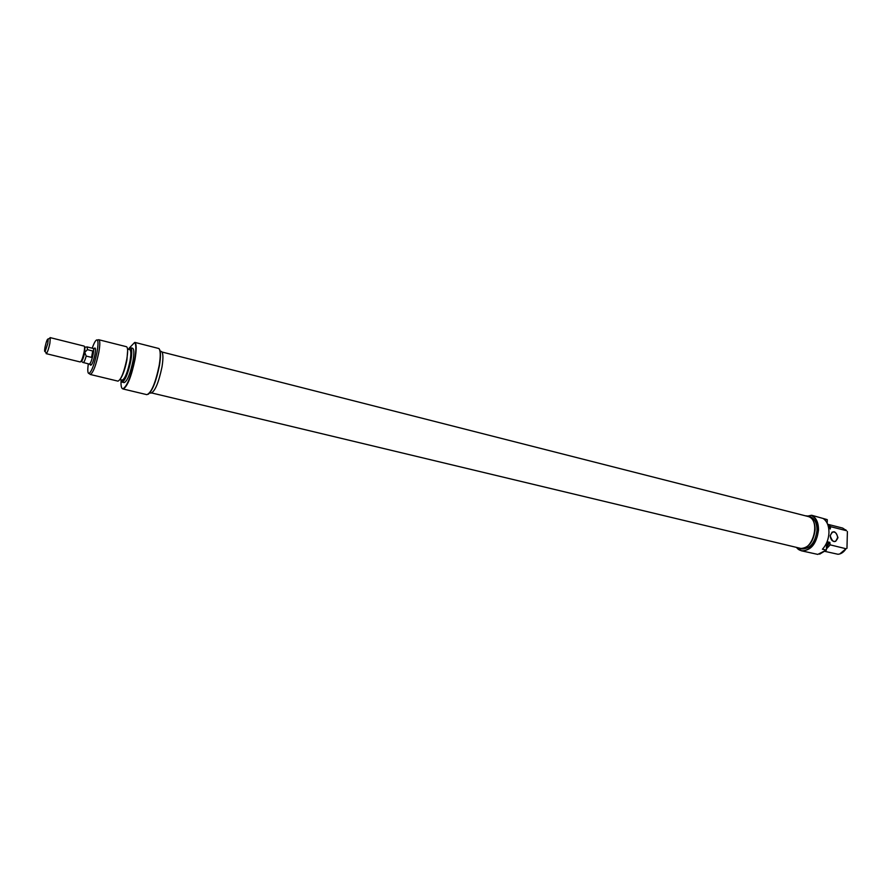 <?xml version="1.0" encoding="UTF-8"?>
<svg xmlns="http://www.w3.org/2000/svg" width="892" height="892" viewBox="0 0 892 892"><rect width="100%" height="100%" fill="white"/><g stroke="black" fill="none" stroke-linecap="round" stroke-linejoin="round"><path stroke-width="1.34" d="M161.976 352.005L808.486 516.591C821.209 520.549 812.512 552.159 799.812 548.19L151.863 392.993M92.991 348.382L93.181 348.359C93.783 348.727 93.771 350.668 93.158 354.18L91.541 357.391L86.212 356.075L84.729 352.351L84.885 347.155L86.758 346.988M47.811 343.465L48.201 339.016C47.421 338.637 46.373 341.268 45.068 346.932C44.433 350.389 44.455 351.916 45.124 351.504L47.811 343.465M49.305 338.436L50.32 337.89L49.852 343.453C48.748 348.56 47.622 351.905 46.473 353.488L45.827 352.53M46.15 353.645L80.258 361.974C81.506 361.305 82.778 357.96 84.093 351.939C84.729 348.415 84.751 346.475 84.171 346.118L50.108 337.6M82.945 362.408L89.3 364.114C90.56 363.457 91.843 360.156 93.136 354.202C93.749 350.712 93.76 348.794 93.169 348.426L87.059 346.899M83.179 362.62L83.279 362.62C84.116 362.208 85.097 360.022 86.212 356.075M83.279 362.62L81.373 361.383C82.51 360.491 83.625 357.48 84.729 352.351L87.427 349.664L87.148 346.943M87.427 349.664L92.746 350.991L91.541 357.391M92.746 350.991L93.136 354.202C91.843 360.178 90.56 363.512 89.289 364.181L89.122 364.07M94.184 348.616L94.663 348.081C95.656 347.702 95.767 349.798 94.987 354.38C93.292 361.918 91.776 365.497 90.46 365.118L90.282 364.427M159.412 349.229C160.805 351.638 160.805 357.101 159.412 365.608C156.312 380.884 152.61 390.428 148.295 394.253M122.973 388.957L146.879 394.665C151.339 392.915 155.442 383.181 159.189 365.452C160.671 356.265 160.582 350.623 158.932 348.538L135.071 342.45C136.588 344.502 136.565 350.166 135.004 359.42C131.403 376.491 127.5 386.348 123.286 388.979L122.494 388.711M127.645 350.589L126.909 359.989C125.304 368.14 123.274 374.227 120.821 378.253M90.248 374.462L117.967 381.14C121.011 379.769 123.932 372.533 126.742 359.431C128.024 351.771 127.935 347.534 126.463 346.709L99.034 339.807C100.138 341.034 100.06 345.26 98.789 352.474C96.091 365.029 93.326 372.354 90.482 374.473L89.713 373.971M120.688 379.724L122.014 381.954C125.07 380.014 127.902 372.834 130.533 360.413C131.726 353.254 131.693 349.073 130.422 347.869L128.214 349.229M130.12 347.757L130.767 347.835C132.049 349.051 132.094 353.254 130.879 360.457C128.236 372.967 125.382 380.193 122.304 382.144L121.702 381.91M121.033 381.129C120.844 386.203 121.502 388.756 122.996 388.789C127.177 386.169 131.068 376.357 134.659 359.365C136.22 350.065 136.22 344.423 134.681 342.439L135.071 342.45M88.319 363.88C87.449 370.18 87.661 373.38 88.977 373.503C91.72 371.451 94.396 364.36 97.005 352.217C98.231 345.237 98.321 341.157 97.25 339.975C96.024 339.473 94.34 342.205 92.199 348.181M98.131 339.897L98.811 339.707M149.811 392.904L150.893 393.16C154.94 391.599 158.631 382.846 161.998 366.924C163.459 357.614 163.191 352.44 161.196 351.392L160.125 351.125M122.07 382.133L124.155 382.623C127.233 381.274 130.176 374.06 132.975 360.981C134.235 353.332 134.123 349.095 132.629 348.27L130.555 347.746M120.019 379.557L122.226 380.092C124.947 378.888 127.545 372.488 130.031 360.892C131.157 354.113 131.057 350.355 129.741 349.619L127.545 349.062M134.681 342.439L129.173 348.148M837.978 537.642C835.202 543.473 832.615 542.827 830.196 535.702C832.983 529.881 835.581 530.528 837.978 537.642M830.207 535.78C830.753 540.106 832.582 541.946 835.715 541.299L837.621 537.631C837.064 533.282 835.224 531.454 832.08 532.145L830.207 535.78M796.478 547.387C803.291 556.775 818.109 545.168 818.142 530.026C818.12 522.522 815.801 517.628 811.163 515.331L811.753 515.286C816.258 517.728 818.499 522.645 818.499 530.026C816.548 543.953 810.85 550.866 801.417 550.799L796.355 547.398M805.632 515.81L807.751 516.033C812.59 517.695 815.054 522.277 815.121 529.781C813.359 542.314 808.23 548.547 799.745 548.491L797.749 547.699M807.751 516.033L809.635 516.513C814.485 518.174 816.938 522.757 817.016 530.261C815.255 542.782 810.126 549.004 801.629 548.937L799.745 548.491M827.185 523.258L827.297 519.746L823.383 518.642C827.152 521.43 829.014 526.102 828.969 532.647C828.623 539.27 826.449 544.8 822.435 549.238L826.382 550.085L819.681 554.144M827.107 519.59L811.753 515.286M801.417 550.799L817.797 554.4L826.193 550.152M827.653 524.318L830.708 526.704L846.497 530.695L842.672 528.075L827.631 524.262M826.46 547.275L829.906 542.392L826.471 546.941M828.757 528.599L830.307 528.477L828.501 526.313M828.49 526.681L830.296 528.989M828.177 525.867L828.478 527.072M825 551.39L837.967 554.267C841.056 554.055 843.743 552.204 846.029 548.736L839.762 553.965M826.505 546.049L827.966 544.187L826.494 546.216M830.708 526.704L830.307 528.477M845.727 529.826L846.497 530.695M846.965 548.312L847.4 531.565M846.029 548.736L830.173 544.856L826.416 548.926M829.906 542.392L828.032 541.935L827.966 544.187M827.776 544.276L826.561 543.975L826.382 550.085M807.896 516.067L811.163 515.331M829.883 542.905L830.173 544.856M95.455 348.928L93.181 348.359M48.201 339.016L50.32 337.89M45.124 351.504L46.473 353.488M91.564 364.739L89.289 364.181M91.274 364.661L90.46 365.118M97.25 339.975L99.034 339.807M88.977 373.503L90.482 374.473M95.176 348.861L94.663 348.081M834.232 541.589L835.715 541.299"/></g></svg>
